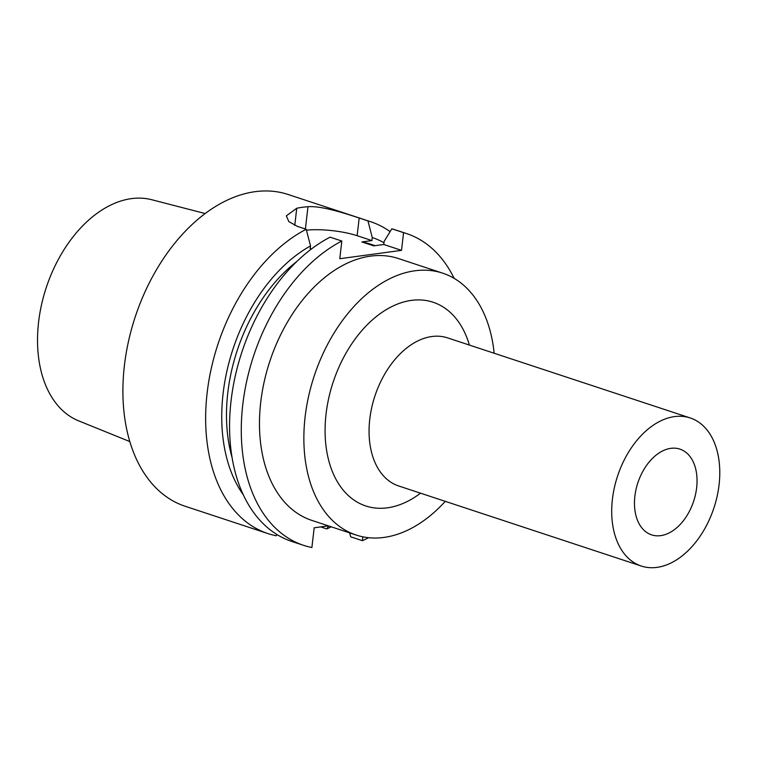 <?xml version="1.0" encoding="UTF-8"?>
<svg xmlns="http://www.w3.org/2000/svg" width="757" height="757" viewBox="0 0 757 757"><rect width="100%" height="100%" fill="white"/><g stroke="black" fill="none" stroke-linecap="round" stroke-linejoin="round"><path stroke-width="1.14" d="M494.151 353.245A137.897 89.742 108.3 0 0 442.646 273.145L398.258 258.497A137.897 89.742 108.3 0 0 269.823 361.326A137.897 89.742 108.3 0 0 311.827 520.4L356.216 535.057A137.897 89.742 108.3 0 0 445.277 501.352M454.162 278.377A164.165 106.832 108.3 0 0 406.49 233.553A164.165 106.832 108.3 0 0 403.566 232.664L401.522 250.349L339.779 258.724L341.823 241.038A164.165 106.832 108.3 0 0 243.054 402.402A164.165 106.832 108.3 0 0 303.595 545.343A164.165 106.832 108.3 0 0 311.884 547.529L314.174 527.79L328.368 525.869M362.849 536.817L362.404 540.678A164.165 106.832 108.3 0 0 368.574 537.697M406.49 233.553L394.776 229.693A164.165 106.832 108.3 0 0 391.852 228.794L403.566 232.664M362.404 540.678L350.69 536.817L349.649 532.89M375.094 245.665L370.211 244.057A142.827 92.95 108.3 0 0 361.884 241.947L373.721 245.855L383.771 244.492L384.121 241.455L391.852 228.794M383.969 242.742A149.659 97.388 108.3 0 0 372.283 237.547L371.933 240.584L361.884 241.947M390.11 231.642A164.165 106.832 108.3 0 0 370.854 221.792A164.165 106.832 108.3 0 0 367.94 220.902L372.283 237.547M670.806 448.343A45.146 29.381 -71.7 0 1 679.9 449.119A45.146 29.381 -71.7 0 1 693.658 501.2A45.146 29.381 -71.7 0 1 651.607 534.868A45.146 29.381 -71.7 0 1 636.022 489.457A45.146 29.381 -71.7 0 1 670.806 448.343M311.752 248.75L310.19 248.958L310.54 245.921L306.197 229.276A164.165 106.832 108.3 0 0 207.418 390.64A164.165 106.832 108.3 0 0 267.959 533.59A164.165 106.832 108.3 0 0 276.258 535.767L277.015 534.556M328.614 525.945L326.769 528.916L320.684 526.91M326.769 528.916A164.165 106.832 108.3 0 0 331.235 526.815M296.744 261.572A142.827 92.95 108.3 0 0 232.077 457.502M310.54 245.921A149.659 97.388 108.3 0 0 243.385 494.936M341.823 241.038L330.109 237.168A164.165 106.832 108.3 0 0 231.339 398.542A164.165 106.832 108.3 0 0 291.88 541.482L303.595 545.343M383.771 244.492L401.522 250.349M306.197 229.276L297.435 226.39L288.843 221.621L286.345 215.821L296.753 208.251A164.165 106.832 -71.7 0 1 307.976 206.727C321.082 205.601 345.154 213.36 359.178 218.016L367.94 220.902M306.434 230.194A36.942 8.478 6.6 0 1 357.134 235.701L371.933 240.584M205.128 213.531L151.712 199.716A116.559 75.851 108.3 0 0 46.272 287.546A116.559 75.851 108.3 0 0 78.728 420.892L129.863 441.586M370.854 221.792L288.124 194.492A164.165 106.832 108.3 0 0 135.219 316.909A164.165 106.832 108.3 0 0 185.228 506.282L267.959 533.59M442.646 273.145A137.897 89.742 108.3 0 0 314.212 375.974A137.897 89.742 108.3 0 0 356.216 535.057M469.406 345.078A107.286 69.824 108.3 0 0 375.652 317.126A107.286 69.824 108.3 0 0 328.557 459.84A107.286 69.824 108.3 0 0 420.532 493.176M690.195 417.94L447.538 337.859A77.98 50.747 108.3 0 0 374.914 396.006A77.98 50.747 108.3 0 0 398.665 485.966L641.321 566.047A77.98 50.747 108.3 0 0 719.074 484.764A77.98 50.747 108.3 0 0 690.195 417.94A77.98 50.747 108.3 0 0 617.561 476.087A77.98 50.747 108.3 0 0 641.321 566.047M357.134 235.701L359.178 218.016M305.393 229.011L307.976 206.727M294.766 225.378L296.753 208.251"/></g></svg>
